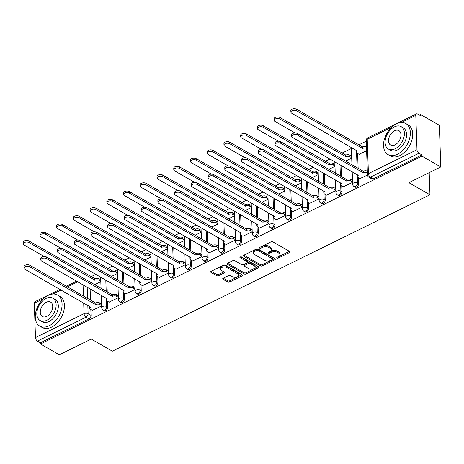 <?xml version="1.0" encoding="UTF-8"?>
<svg xmlns="http://www.w3.org/2000/svg" width="464" height="464" viewBox="0 0 464 464"><rect width="100%" height="100%" fill="white"/><g stroke="black" fill="none" stroke-linecap="round" stroke-linejoin="round"><path stroke-width="0.7" d="M276.985 258.03A0.986 0.522 178 0 0 278.377 258.042L289.559 252.538A1.404 0.742 178 0 0 290.029 251.952A1.404 0.742 178 0 0 289.681 251.488L272.942 241.889A1.404 0.742 178 0 0 270.964 241.872L259.782 247.376A0.986 0.522 178 0 0 259.446 247.788A0.986 0.522 178 0 0 259.695 248.112A0.986 0.522 178 0 0 261.081 248.124L262.531 247.411A4.495 2.378 178 0 1 268.871 247.463L270.268 248.257A4.495 2.378 178 0 1 271.394 249.76A4.495 2.378 178 0 1 269.874 251.627L268.424 252.335A0.986 0.522 178 0 0 268.093 252.747A0.986 0.522 178 0 0 268.343 253.071A0.986 0.522 178 0 0 269.729 253.083L271.173 252.37A4.495 2.378 178 0 1 277.518 252.422L278.91 253.216A4.495 2.378 178 0 1 280.036 254.719A4.495 2.378 178 0 1 278.522 256.586L277.072 257.294A0.986 0.522 178 0 0 276.741 257.706A0.986 0.522 178 0 0 276.985 258.03M277.727 256.975A0.986 0.522 178 0 0 278.33 256.83L289.449 251.355M260.437 247.057A0.986 0.522 178 0 0 261.041 246.912L262.485 246.198L262.531 247.411M269.085 252.016A0.986 0.522 178 0 0 269.688 251.871L271.133 251.157L271.173 252.37M223.167 278.238A1.404 0.742 178 0 0 222.697 278.823A1.404 0.742 178 0 0 223.045 279.287L227.743 281.984A1.404 0.742 178 0 0 229.726 281.996L242.144 275.883A1.404 0.742 178 0 0 242.62 275.303A1.404 0.742 178 0 0 242.266 274.833L225.533 265.234A1.404 0.742 178 0 0 223.549 265.217L211.132 271.336A1.404 0.742 178 0 0 210.656 271.916A1.404 0.742 178 0 0 211.004 272.385L216.676 275.639A1.404 0.742 178 0 0 218.66 275.651L223.973 273.035A1.404 0.742 178 0 0 224.448 272.455A1.404 0.742 178 0 0 224.1 271.985L221.287 270.373A3.758 1.984 178 0 1 220.342 269.114A3.758 1.984 178 0 1 222.737 267.165A3.758 1.984 178 0 1 226.913 267.6L237.933 273.917A3.758 1.984 178 0 1 238.873 275.175A3.758 1.984 178 0 1 236.478 277.118A3.758 1.984 178 0 1 232.302 276.689L230.469 275.639A1.404 0.742 178 0 0 228.485 275.622L223.167 278.238M416.991 149.721L415.79 115.35A2.865 1.578 63.8 0 1 416.423 113.871A2.865 1.578 63.8 0 1 417.6 114.011L420.541 115.693L420.494 114.48L439.344 125.292L440.8 166.947L408.848 182.677L429.971 194.793L112.375 351.173L91.251 339.062L59.299 354.792L40.449 343.981L421.95 156.136L421.909 154.918L418.975 153.236L370.4 177.149A2.865 1.85 119.8 0 1 368.892 177.207L371.826 178.889A2.865 1.85 119.8 0 0 373.334 178.837L370.4 177.149A2.865 1.578 63.8 0 1 368.422 173.635L416.991 149.721A2.865 1.578 63.8 0 0 418.975 153.236M440.8 166.947L421.95 156.136M260.472 265.866A1.404 0.742 178 0 0 262.456 265.884L274.874 259.765A1.404 0.742 178 0 0 275.349 259.185A1.404 0.742 178 0 0 274.995 258.715L258.262 249.116A1.404 0.742 178 0 0 256.279 249.098L243.861 255.217A1.404 0.742 178 0 0 243.385 255.797A1.404 0.742 178 0 0 243.739 256.267L260.472 265.866L260.432 264.654A1.404 0.742 178 0 0 262.415 264.666L274.769 258.581M258.512 267.827L246.088 273.94A1.404 0.742 178 0 1 244.11 273.922L227.372 264.323A1.404 0.742 178 0 1 227.024 263.859A1.404 0.742 178 0 1 227.493 263.274L232.812 260.658A1.404 0.742 178 0 1 234.79 260.675L241.582 264.567A1.404 0.742 178 0 0 243.559 264.579L247.086 262.844A1.404 0.742 178 0 0 247.561 262.264A1.404 0.742 178 0 0 247.208 261.795L240.143 257.74A0.986 0.522 178 0 1 239.9 257.41A0.986 0.522 178 0 1 240.526 256.899A0.986 0.522 178 0 1 241.616 257.015L258.634 266.771A1.404 0.742 178 0 1 258.982 267.241A1.404 0.742 178 0 1 258.512 267.827L258.471 266.678M90.109 288.84L90.503 300.092M90.834 309.54L91.037 315.363L88.102 313.681A2.865 1.85 119.8 0 1 86.043 317.167L37.468 341.081A2.865 1.578 -116.2 0 1 35.49 337.566L34.29 303.201A2.865 1.578 -116.2 0 1 34.922 301.716L59.972 289.379M420.494 114.48L419.381 115.026M366.276 141.172L358.771 144.872M351.758 148.323L342.043 153.108M330.055 159.013L325.316 161.344M313.328 167.249L308.589 169.58M296.6 175.485L291.862 177.816M279.873 183.721L275.135 186.052M263.146 191.957L258.407 194.288M246.419 200.193L241.68 202.524M229.692 208.429L224.953 210.76M212.97 216.665L208.226 218.996M196.243 224.901L191.499 227.232M179.516 233.137L174.771 235.468M162.789 241.373L158.044 243.704M146.061 249.609L141.317 251.94M129.334 257.845L124.59 260.176M112.607 266.081L107.863 268.412M95.88 274.317L91.135 276.648M40.449 343.981L40.403 342.768L37.468 341.081M359.066 154.303L366.612 150.771M359.913 178.594L367.471 175.05M343.186 186.83L352.559 182.393M326.459 195.066L335.832 190.629M309.732 203.302L319.104 198.865M293.004 211.538L302.377 207.101M276.277 219.774L285.65 215.337M259.55 228.01L268.923 223.573M242.823 236.246L252.196 231.814M226.096 244.482L235.474 240.05M209.368 252.718L218.747 248.286M192.641 260.954L202.02 256.522M175.914 269.19L185.293 264.758M159.187 277.426L168.565 272.994M142.46 285.662L151.838 281.23M125.732 293.898L135.111 289.466M109.005 302.134L118.384 297.702M106.836 280.604L107.23 291.85M107.561 301.304L107.764 307.127L106.72 306.53A2.865 1.85 119.8 0 1 105.496 309.407A2.865 1.85 119.8 0 1 103.153 310.074L104.197 310.671A2.865 1.85 -60.2 0 0 106.54 310.004A2.865 1.85 -60.2 0 0 107.764 307.127M123.563 272.368L123.958 283.614M124.288 293.068L124.491 298.891L123.447 298.294A2.865 1.85 119.8 0 1 122.223 301.171A2.865 1.85 119.8 0 1 119.88 301.832L120.924 302.435A2.865 1.85 -60.2 0 0 123.267 301.768A2.865 1.85 -60.2 0 0 124.491 298.891M140.29 264.132L140.685 275.378M141.015 284.832L141.218 290.655L140.174 290.058A2.865 1.85 119.8 0 1 138.951 292.935A2.865 1.85 119.8 0 1 136.607 293.596L137.651 294.193A2.865 1.85 -60.2 0 0 139.995 293.532A2.865 1.85 -60.2 0 0 141.218 290.655M157.018 255.896L157.412 267.142M157.743 276.596L157.946 282.419L156.902 281.822A2.865 1.85 119.8 0 1 155.678 284.699A2.865 1.85 119.8 0 1 153.335 285.36L154.379 285.957A2.865 1.85 -60.2 0 0 156.722 285.296A2.865 1.85 -60.2 0 0 157.946 282.419M173.745 247.66L174.139 258.906M174.47 268.36L174.673 274.183L173.629 273.586A2.865 1.85 119.8 0 1 172.405 276.463A2.865 1.85 119.8 0 1 170.062 277.124L171.106 277.721A2.865 1.85 -60.2 0 0 173.449 277.06A2.865 1.85 -60.2 0 0 174.673 274.183M190.472 239.424L190.866 250.67M191.197 260.124L191.4 265.947L190.356 265.35A2.865 1.85 119.8 0 1 189.132 268.227A2.865 1.85 119.8 0 1 186.789 268.888L187.833 269.485A2.865 1.85 -60.2 0 0 190.17 268.824A2.865 1.85 -60.2 0 0 191.4 265.947M207.199 231.188L207.594 242.434M207.924 251.888L208.127 257.711L207.083 257.114A2.865 1.85 119.8 0 1 205.859 259.991A2.865 1.85 119.8 0 1 203.516 260.652L204.554 261.249A2.865 1.85 -60.2 0 0 206.898 260.588A2.865 1.85 -60.2 0 0 208.127 257.711M223.926 222.952L224.321 234.198M224.651 243.652L224.854 249.475L223.81 248.878A2.865 1.85 119.8 0 1 222.587 251.755A2.865 1.85 119.8 0 1 220.243 252.416L221.282 253.013A2.865 1.85 -60.2 0 0 223.625 252.352A2.865 1.85 -60.2 0 0 224.854 249.475M240.654 214.71L241.048 225.962M241.379 235.416L241.582 241.239L240.538 240.642A2.865 1.85 119.8 0 1 239.314 243.519A2.865 1.85 119.8 0 1 236.971 244.18L238.009 244.777A2.865 1.85 -60.2 0 0 240.352 244.116A2.865 1.85 -60.2 0 0 241.582 241.239M257.381 206.474L257.775 217.726M258.106 227.18L258.309 233.003L257.265 232.406A2.865 1.85 119.8 0 1 256.041 235.283A2.865 1.85 119.8 0 1 253.698 235.944L254.736 236.541A2.865 1.85 -60.2 0 0 257.079 235.88A2.865 1.85 -60.2 0 0 258.309 233.003M274.108 198.238L274.502 209.49M274.833 218.944L275.036 224.767L273.992 224.17A2.865 1.85 119.8 0 1 272.768 227.047A2.865 1.85 119.8 0 1 270.425 227.708L271.463 228.305A2.865 1.85 -60.2 0 0 273.806 227.644A2.865 1.85 -60.2 0 0 275.036 224.767M290.835 190.002L291.23 201.254M291.554 210.708L291.763 216.531L290.719 215.934A2.865 1.85 119.8 0 1 289.495 218.811A2.865 1.85 119.8 0 1 287.152 219.472L288.19 220.069A2.865 1.85 -60.2 0 0 290.534 219.408A2.865 1.85 -60.2 0 0 291.763 216.531M307.562 181.766L307.957 193.018M308.282 202.472L308.49 208.295L307.446 207.698A2.865 1.85 119.8 0 1 306.223 210.575A2.865 1.85 119.8 0 1 303.879 211.236L304.918 211.833A2.865 1.85 -60.2 0 0 307.261 211.172A2.865 1.85 -60.2 0 0 308.49 208.295M324.29 173.53L324.678 184.782M325.009 194.236L325.212 200.059L324.174 199.462A2.865 1.85 119.8 0 1 322.944 202.339A2.865 1.85 119.8 0 1 320.607 203L321.645 203.597A2.865 1.85 -60.2 0 0 323.988 202.936A2.865 1.85 -60.2 0 0 325.212 200.059M341.017 165.294L341.405 176.546M341.736 186L341.939 191.823L340.901 191.226A2.865 1.85 119.8 0 1 339.671 194.103A2.865 1.85 119.8 0 1 337.328 194.764L338.372 195.361A2.865 1.85 -60.2 0 0 340.715 194.7A2.865 1.85 -60.2 0 0 341.939 191.823M357.616 153.474L358.133 168.31M358.463 177.764L358.666 183.587L357.628 182.99A2.865 1.85 119.8 0 1 356.398 185.867A2.865 1.85 119.8 0 1 354.055 186.528L355.099 187.125A2.865 1.85 -60.2 0 0 357.442 186.464A2.865 1.85 -60.2 0 0 358.666 183.587M429.971 194.793L429.194 172.66M92.278 310.37L101.657 305.938M40.403 342.768L88.978 318.849A2.865 1.85 -60.2 0 0 91.037 315.363M421.909 154.918L373.334 178.837M345.593 161.118L351.712 158.108M328.866 169.354L334.985 166.344M312.139 177.59L318.258 174.58M295.411 185.826L301.53 182.816M278.69 194.062L284.803 191.052M261.963 202.298L268.076 199.288M245.236 210.534L251.349 207.524M228.508 218.77L234.622 215.76M211.781 227.006L217.894 223.996M195.054 235.242L201.167 232.232M178.327 243.478L184.44 240.468M161.6 251.714L167.713 248.704M144.872 259.95L150.991 256.94M128.145 268.186L134.264 265.176M111.418 276.422L117.537 273.412M94.691 284.658L100.81 281.648M280.036 254.719L279.995 253.506A4.495 2.378 178 0 0 278.87 252.004L278.91 253.216M271.133 251.157A4.495 2.378 178 0 1 277.478 251.204L278.87 252.004M271.394 249.76L271.347 248.547A4.495 2.378 178 0 0 270.222 247.045L270.268 248.257M262.485 246.198A4.495 2.378 178 0 1 268.83 246.245L270.222 247.045M243.925 255.183L260.432 264.654M272.414 259.591A0.986 0.522 178 0 0 272.751 259.185A0.986 0.522 178 0 0 272.501 258.854L257.81 250.427A0.986 0.522 178 0 0 256.424 250.415L254.898 251.169A4.495 2.378 178 0 0 253.379 253.031A4.495 2.378 178 0 0 254.504 254.533L264.55 260.292A4.495 2.378 178 0 0 270.889 260.339L272.414 259.591M272.751 259.185L272.704 257.967A0.986 0.522 178 0 0 272.461 257.642L272.501 258.854M253.379 253.031L253.338 251.819A4.495 2.378 178 0 1 254.858 249.957L256.383 249.203A0.986 0.522 178 0 1 257.769 249.214L272.461 257.642M258.402 266.643L246.048 272.728L246.088 273.94M227.557 263.245L244.064 272.71A1.404 0.742 178 0 0 246.048 272.728M247.561 262.264L247.521 261.046A1.404 0.742 178 0 0 247.167 260.577L240.706 256.87M248.623 268.604A3.758 1.984 178 0 0 252.799 269.039A3.758 1.984 178 0 0 255.194 267.09A3.758 1.984 178 0 0 254.255 265.831L250.369 263.604A1.404 0.742 178 0 0 248.391 263.593L244.864 265.327A1.404 0.742 178 0 0 244.389 265.907A1.404 0.742 178 0 0 244.743 266.377L248.623 268.604M255.194 267.09L255.154 265.872A3.758 1.984 178 0 0 254.208 264.619L254.255 265.831M244.389 265.907L244.348 264.695A1.404 0.742 178 0 1 244.824 264.115L248.344 262.375A1.404 0.742 178 0 1 250.328 262.392L254.208 264.619M238.873 275.175L238.832 273.957A3.758 1.984 178 0 0 237.893 272.704L237.933 273.917M220.342 269.114L220.301 267.902A3.758 1.984 178 0 1 222.697 265.953A3.758 1.984 178 0 1 226.873 266.382L237.893 272.704M211.195 271.301L216.636 274.421A1.404 0.742 178 0 0 218.619 274.439L223.868 271.852M223.236 278.209L227.702 280.766A1.404 0.742 178 0 0 229.68 280.784L242.04 274.7M366.531 148.422A2.865 1.514 178 0 0 362.633 148.463L296.641 110.786A3.294 1.74 178 0 0 292.981 110.409A3.294 1.74 178 0 0 290.887 112.114A3.294 1.74 178 0 0 291.711 113.216L357.379 151.049A2.865 1.514 178 0 0 356.416 152.238A2.865 1.514 178 0 0 357.129 153.195L359.235 154.402M356.416 152.238L356.358 150.661A2.865 1.514 -2 0 1 356.416 150.33M290.887 112.114L290.829 110.536A3.294 1.74 -2 0 1 292.929 108.831A3.294 1.74 -2 0 1 296.589 109.208L362.581 146.885A2.865 1.514 -2 0 1 366.479 146.839M362.419 146.966L362.471 148.544M367.378 172.707A2.865 1.514 178 0 0 363.48 172.753L363.428 171.175A2.865 1.514 -2 0 1 367.326 171.129M363.324 172.834L297.488 135.076A3.294 1.74 178 0 0 293.834 134.699A3.294 1.74 178 0 0 291.734 136.404A3.294 1.74 178 0 0 292.558 137.501L358.231 175.34A2.865 1.514 178 0 0 357.263 176.529L357.205 174.945A2.865 1.514 -2 0 1 357.263 174.615M291.734 136.404L291.682 134.827A3.294 1.74 -2 0 1 293.776 133.116A3.294 1.74 -2 0 1 297.436 133.499L363.266 171.251M357.263 176.529A2.865 1.514 178 0 0 357.976 177.48L360.081 178.692M351.7 157.737L349.949 156.733A2.865 1.514 178 0 0 345.906 156.699L279.914 119.022A3.294 1.74 178 0 0 276.254 118.645A3.294 1.74 178 0 0 274.16 120.35A3.294 1.74 178 0 0 274.984 121.452L295.063 132.971M274.16 120.35L274.102 118.772A3.294 1.74 -2 0 1 276.202 117.067A3.294 1.74 -2 0 1 279.862 117.444L345.854 155.121A2.865 1.514 -2 0 1 349.891 155.15L349.949 156.733M351.642 156.159L349.891 155.15M345.692 155.202L345.744 156.78M334.973 165.973L333.222 164.969A2.865 1.514 178 0 0 329.179 164.935L263.187 127.258A3.294 1.74 178 0 0 259.527 126.881A3.294 1.74 178 0 0 257.433 128.586A3.294 1.74 178 0 0 258.257 129.688L278.336 141.207M257.433 128.586L257.375 127.008A3.294 1.74 -2 0 1 259.475 125.303A3.294 1.74 -2 0 1 263.134 125.68L329.127 163.357A2.865 1.514 -2 0 1 333.164 163.392L333.222 164.969M334.915 164.395L333.164 163.392M328.964 163.438L329.022 165.016M352.547 182.027L350.796 181.018A2.865 1.514 178 0 0 346.753 180.989L346.701 179.411A2.865 1.514 -2 0 1 350.738 179.44L352.489 180.444M346.596 181.07L280.766 143.312A3.294 1.74 178 0 0 277.107 142.935A3.294 1.74 178 0 0 275.007 144.64A3.294 1.74 178 0 0 275.831 145.737L341.504 183.576A2.865 1.514 178 0 0 340.535 184.765L340.477 183.181A2.865 1.514 -2 0 1 340.535 182.851M275.007 144.64L274.955 143.063A3.294 1.74 -2 0 1 277.049 141.352A3.294 1.74 -2 0 1 280.708 141.735L346.538 179.493M340.535 184.765A2.865 1.514 178 0 0 341.249 185.716L343.354 186.928M335.82 190.263L334.068 189.254A2.865 1.514 178 0 0 330.026 189.225L329.974 187.647A2.865 1.514 -2 0 1 334.01 187.676L335.768 188.68M329.869 189.306L264.039 151.548A3.294 1.74 178 0 0 260.379 151.171A3.294 1.74 178 0 0 258.28 152.876A3.294 1.74 178 0 0 259.103 153.978L324.777 191.812A2.865 1.514 178 0 0 323.808 193.001L323.75 191.417A2.865 1.514 -2 0 1 323.808 191.087M258.28 152.876L258.228 151.299A3.294 1.74 -2 0 1 260.321 149.588A3.294 1.74 -2 0 1 263.981 149.971L329.811 187.729M323.808 193.001A2.865 1.514 178 0 0 324.522 193.958L326.627 195.164M396.401 123.911A17.893 11.565 -60.2 0 0 384.296 139.542A17.893 11.565 -60.2 0 0 388.032 154.611A17.893 11.565 -60.2 0 0 397.462 154.268A17.893 11.565 -60.2 0 0 409.561 138.632A17.893 11.565 -60.2 0 0 405.832 123.569A17.893 11.565 -60.2 0 0 396.401 123.911M388.032 154.611L390.398 155.968A17.893 11.565 -60.2 0 0 399.829 155.626A17.893 11.565 -60.2 0 0 411.933 139.995A17.893 11.565 -60.2 0 0 408.198 124.926L405.832 123.569M401.163 126.666L403.338 127.913A12.882 8.329 119.8 0 1 406.023 138.759A12.882 8.329 119.8 0 1 397.312 150.017A12.882 8.329 119.8 0 1 390.52 150.261L388.345 149.014A12.882 8.329 -60.2 0 0 395.137 148.77A12.882 8.329 -60.2 0 0 403.848 137.512A12.882 8.329 -60.2 0 0 401.163 126.666A12.882 8.329 -60.2 0 0 394.371 126.91A12.882 8.329 -60.2 0 0 385.659 138.168A12.882 8.329 -60.2 0 0 388.345 149.014M394.997 144.884A8.3 5.365 -60.2 0 0 400.612 137.628A8.3 5.365 -60.2 0 0 398.883 130.639A8.3 5.365 -60.2 0 0 394.504 130.796A8.3 5.365 -60.2 0 0 388.89 138.052A8.3 5.365 -60.2 0 0 390.624 145.041A8.3 5.365 -60.2 0 0 394.997 144.884M48.14 295.388A17.893 11.565 -60.2 0 0 36.035 311.025A17.893 11.565 -60.2 0 0 39.765 326.088A17.893 11.565 -60.2 0 0 49.196 325.751A17.893 11.565 -60.2 0 0 61.3 310.114A17.893 11.565 -60.2 0 0 57.571 295.052A17.893 11.565 -60.2 0 0 48.14 295.388M39.765 326.088L42.137 327.451A17.893 11.565 -60.2 0 0 51.568 327.108A17.893 11.565 -60.2 0 0 63.667 311.472A17.893 11.565 -60.2 0 0 59.937 296.409L57.571 295.052M52.896 298.149L55.077 299.396A12.882 8.329 119.8 0 1 57.762 310.242A12.882 8.329 119.8 0 1 49.051 321.5A12.882 8.329 119.8 0 1 42.259 321.743L40.078 320.496A12.882 8.329 -60.2 0 0 46.87 320.253A12.882 8.329 -60.2 0 0 55.581 308.995A12.882 8.329 -60.2 0 0 52.896 298.149A12.882 8.329 -60.2 0 0 46.11 298.393A12.882 8.329 -60.2 0 0 37.393 309.65A12.882 8.329 -60.2 0 0 40.078 320.496M46.736 316.367A8.3 5.365 -60.2 0 0 52.351 309.111A8.3 5.365 -60.2 0 0 50.622 302.122A8.3 5.365 -60.2 0 0 46.243 302.279A8.3 5.365 -60.2 0 0 40.629 309.534A8.3 5.365 -60.2 0 0 42.357 316.523A8.3 5.365 -60.2 0 0 46.736 316.367M318.246 174.209L316.494 173.205A2.865 1.514 178 0 0 312.452 173.171L246.459 135.494A3.294 1.74 178 0 0 242.8 135.117A3.294 1.74 178 0 0 240.706 136.822A3.294 1.74 178 0 0 241.529 137.924L261.609 149.443M240.706 136.822L240.648 135.244A3.294 1.74 -2 0 1 242.747 133.539A3.294 1.74 -2 0 1 246.407 133.916L312.4 171.593A2.865 1.514 -2 0 1 316.436 171.628L316.494 173.205M318.188 172.631L316.436 171.628M312.237 171.674L312.295 173.252M301.519 182.445L299.767 181.441A2.865 1.514 178 0 0 295.725 181.412L229.732 143.73A3.294 1.74 178 0 0 226.078 143.353A3.294 1.74 178 0 0 223.979 145.058A3.294 1.74 178 0 0 224.802 146.16L244.882 157.679M223.979 145.058L223.921 143.48A3.294 1.74 -2 0 1 226.02 141.775A3.294 1.74 -2 0 1 229.68 142.152L295.672 179.829A2.865 1.514 -2 0 1 299.709 179.864L299.767 181.441M301.461 180.867L299.709 179.864M295.51 179.91L295.568 181.488M284.792 190.681L283.04 189.677A2.865 1.514 178 0 0 278.997 189.648L213.005 151.966A3.294 1.74 178 0 0 209.351 151.589A3.294 1.74 178 0 0 207.251 153.294A3.294 1.74 178 0 0 208.075 154.396L228.155 165.915M207.251 153.294L207.193 151.716A3.294 1.74 -2 0 1 209.293 150.011A3.294 1.74 -2 0 1 212.953 150.388L278.945 188.065A2.865 1.514 -2 0 1 282.982 188.1L283.04 189.677M284.734 189.103L282.982 188.1M278.783 188.146L278.841 189.724M319.093 198.499L317.341 197.49A2.865 1.514 178 0 0 313.304 197.461L313.246 195.883A2.865 1.514 -2 0 1 317.283 195.912L319.041 196.922M313.142 197.542L247.312 159.784A3.294 1.74 178 0 0 243.652 159.407A3.294 1.74 178 0 0 241.553 161.112A3.294 1.74 178 0 0 242.376 162.214L308.05 200.048A2.865 1.514 178 0 0 307.081 201.237L307.029 199.659A2.865 1.514 -2 0 1 307.081 199.323M241.553 161.112L241.5 159.535A3.294 1.74 -2 0 1 243.594 157.824A3.294 1.74 -2 0 1 247.254 158.207L313.084 195.965M307.081 201.237A2.865 1.514 178 0 0 307.8 202.194L309.9 203.4M302.366 206.735L300.614 205.726A2.865 1.514 178 0 0 296.577 205.697L296.519 204.119A2.865 1.514 -2 0 1 300.556 204.148L302.313 205.158M296.415 205.778L230.585 168.02A3.294 1.74 178 0 0 226.925 167.643A3.294 1.74 178 0 0 224.825 169.348A3.294 1.74 178 0 0 225.649 170.45L291.322 208.284A2.865 1.514 178 0 0 290.354 209.473L290.302 207.895A2.865 1.514 -2 0 1 290.354 207.559M224.825 169.348L224.773 167.771A3.294 1.74 -2 0 1 226.867 166.066A3.294 1.74 -2 0 1 230.527 166.443L296.357 204.201M290.354 209.473A2.865 1.514 178 0 0 291.073 210.43L293.178 211.636M285.638 214.971L283.887 213.962A2.865 1.514 178 0 0 279.85 213.933L279.792 212.355A2.865 1.514 -2 0 1 283.829 212.384L285.586 213.394M279.688 214.014L213.858 176.256A3.294 1.74 178 0 0 210.198 175.879A3.294 1.74 178 0 0 208.098 177.584A3.294 1.74 178 0 0 208.922 178.686L274.595 216.52A2.865 1.514 178 0 0 273.627 217.709L273.574 216.131A2.865 1.514 -2 0 1 273.627 215.795M208.098 177.584L208.046 176.007A3.294 1.74 -2 0 1 210.14 174.302A3.294 1.74 -2 0 1 213.8 174.679L279.63 212.437M273.627 217.709A2.865 1.514 178 0 0 274.346 218.666L276.451 219.872M268.064 198.917L266.313 197.913A2.865 1.514 178 0 0 262.27 197.884L196.278 160.202A3.294 1.74 178 0 0 192.624 159.825A3.294 1.74 178 0 0 190.524 161.53A3.294 1.74 178 0 0 191.348 162.632L211.427 174.151M190.524 161.53L190.472 159.952A3.294 1.74 -2 0 1 192.566 158.247A3.294 1.74 -2 0 1 196.226 158.624L262.218 196.301A2.865 1.514 -2 0 1 266.255 196.336L266.313 197.913M268.006 197.339L266.255 196.336M262.056 196.382L262.114 197.96M268.911 223.207L267.16 222.198A2.865 1.514 178 0 0 263.123 222.169L263.065 220.591A2.865 1.514 -2 0 1 267.107 220.62L268.859 221.63M262.96 222.25L197.13 184.492A3.294 1.74 178 0 0 193.471 184.115A3.294 1.74 178 0 0 191.371 185.82A3.294 1.74 178 0 0 192.195 186.922L257.868 224.756A2.865 1.514 178 0 0 256.899 225.945L256.847 224.367A2.865 1.514 -2 0 1 256.905 224.031M191.371 185.82L191.319 184.243A3.294 1.74 -2 0 1 193.413 182.538A3.294 1.74 -2 0 1 197.072 182.915L262.902 220.673M256.899 225.945A2.865 1.514 178 0 0 257.619 226.902L259.724 228.108M251.337 207.153L249.586 206.149A2.865 1.514 178 0 0 245.543 206.12L179.556 168.438A3.294 1.74 178 0 0 175.897 168.061A3.294 1.74 178 0 0 173.797 169.766A3.294 1.74 178 0 0 174.621 170.868L194.7 182.387M173.797 169.766L173.745 168.188A3.294 1.74 -2 0 1 175.839 166.483A3.294 1.74 -2 0 1 179.498 166.86L245.491 204.537A2.865 1.514 -2 0 1 249.528 204.572L249.586 206.149M251.285 205.575L249.528 204.572M245.328 204.618L245.386 206.196M252.184 231.443L250.432 230.44A2.865 1.514 178 0 0 246.396 230.405L246.338 228.827A2.865 1.514 -2 0 1 250.38 228.856L252.132 229.866M246.233 230.486L180.403 192.728A3.294 1.74 178 0 0 176.743 192.351A3.294 1.74 178 0 0 174.644 194.056A3.294 1.74 178 0 0 175.467 195.158L241.141 232.992A2.865 1.514 178 0 0 240.172 234.181L240.12 232.603A2.865 1.514 -2 0 1 240.178 232.267M174.644 194.056L174.592 192.479A3.294 1.74 -2 0 1 176.685 190.774A3.294 1.74 -2 0 1 180.345 191.151L246.175 228.909M240.172 234.181A2.865 1.514 178 0 0 240.891 235.138L242.997 236.344M234.61 215.389L232.858 214.385A2.865 1.514 178 0 0 228.822 214.356L162.829 176.674A3.294 1.74 178 0 0 159.169 176.297A3.294 1.74 178 0 0 157.07 178.002A3.294 1.74 178 0 0 157.893 179.104L177.973 190.623M157.07 178.002L157.018 176.424A3.294 1.74 -2 0 1 159.111 174.719A3.294 1.74 -2 0 1 162.771 175.096L228.764 212.773A2.865 1.514 -2 0 1 232.8 212.808L232.858 214.385M234.558 213.811L232.8 212.808M228.601 212.854L228.659 214.432M235.457 239.679L233.705 238.676A2.865 1.514 178 0 0 229.668 238.641L229.61 237.063A2.865 1.514 -2 0 1 233.653 237.092L235.405 238.102M229.506 238.722L163.676 200.964A3.294 1.74 178 0 0 160.016 200.587A3.294 1.74 178 0 0 157.917 202.292A3.294 1.74 178 0 0 158.74 203.394L224.414 241.228A2.865 1.514 178 0 0 223.445 242.417L223.393 240.839A2.865 1.514 -2 0 1 223.451 240.503M157.917 202.292L157.864 200.715A3.294 1.74 -2 0 1 159.958 199.01A3.294 1.74 -2 0 1 163.618 199.387L229.454 237.145M223.445 242.417A2.865 1.514 178 0 0 224.164 243.374L226.27 244.58M217.883 223.625L216.131 222.621A2.865 1.514 178 0 0 212.094 222.592L146.102 184.91A3.294 1.74 178 0 0 142.442 184.533A3.294 1.74 178 0 0 140.343 186.244A3.294 1.74 178 0 0 141.166 187.34L161.246 198.859M140.343 186.244L140.29 184.66A3.294 1.74 -2 0 1 142.384 182.955A3.294 1.74 -2 0 1 146.044 183.332L212.036 221.009A2.865 1.514 -2 0 1 216.073 221.044L216.131 222.621M217.831 222.047L216.073 221.044M211.874 221.09L211.932 222.668M218.73 247.915L216.978 246.912A2.865 1.514 178 0 0 212.941 246.877L212.883 245.299A2.865 1.514 -2 0 1 216.926 245.328L218.677 246.338M212.779 246.958L146.949 209.2A3.294 1.74 178 0 0 143.289 208.823A3.294 1.74 178 0 0 141.189 210.528A3.294 1.74 178 0 0 142.013 211.63L207.686 249.464A2.865 1.514 178 0 0 206.718 250.653L206.666 249.075A2.865 1.514 -2 0 1 206.724 248.739M141.189 210.528L141.137 208.951A3.294 1.74 -2 0 1 143.231 207.246A3.294 1.74 -2 0 1 146.891 207.623L212.727 245.381M206.718 250.653A2.865 1.514 178 0 0 207.437 251.61L209.542 252.816M201.156 231.861L199.404 230.857A2.865 1.514 178 0 0 195.367 230.828L129.375 193.146A3.294 1.74 178 0 0 125.715 192.769A3.294 1.74 178 0 0 123.615 194.48A3.294 1.74 178 0 0 124.439 195.576L144.519 207.095M123.615 194.48L123.563 192.896A3.294 1.74 -2 0 1 125.657 191.191A3.294 1.74 -2 0 1 129.317 191.568L195.309 229.245A2.865 1.514 -2 0 1 199.346 229.28L199.404 230.857M201.103 230.283L199.346 229.28M195.147 229.326L195.205 230.904M202.002 256.151L200.251 255.148A2.865 1.514 178 0 0 196.214 255.113L196.156 253.535A2.865 1.514 -2 0 1 200.199 253.564L201.95 254.574M196.052 255.194L130.222 217.436A3.294 1.74 178 0 0 126.562 217.059A3.294 1.74 178 0 0 124.462 218.764A3.294 1.74 178 0 0 125.292 219.866L190.959 257.7A2.865 1.514 178 0 0 189.991 258.889L189.938 257.311A2.865 1.514 -2 0 1 189.996 256.975M124.462 218.764L124.41 217.187A3.294 1.74 -2 0 1 126.51 215.482A3.294 1.74 -2 0 1 130.164 215.859L195.999 253.617M189.991 258.889A2.865 1.514 178 0 0 190.71 259.846L192.815 261.052M184.428 240.097L182.677 239.093A2.865 1.514 178 0 0 178.64 239.064L112.648 201.382A3.294 1.74 178 0 0 108.988 201.005A3.294 1.74 178 0 0 106.888 202.716A3.294 1.74 178 0 0 107.712 203.812L127.791 215.331M106.888 202.716L106.836 201.132A3.294 1.74 -2 0 1 108.93 199.427A3.294 1.74 -2 0 1 112.59 199.804L178.582 237.487A2.865 1.514 -2 0 1 182.619 237.516L182.677 239.093M184.376 238.519L182.619 237.516M178.42 237.562L178.478 239.14M185.275 264.387L183.524 263.384A2.865 1.514 178 0 0 179.487 263.349L179.429 261.771A2.865 1.514 -2 0 1 183.471 261.8L185.223 262.81M179.324 263.43L113.494 225.672A3.294 1.74 178 0 0 109.835 225.295A3.294 1.74 178 0 0 107.741 227A3.294 1.74 178 0 0 108.564 228.102L174.232 265.936A2.865 1.514 178 0 0 173.263 267.125L173.211 265.547A2.865 1.514 -2 0 1 173.269 265.211M107.741 227L107.683 225.423A3.294 1.74 -2 0 1 109.782 223.718A3.294 1.74 -2 0 1 113.436 224.095L179.272 261.853M173.263 267.125A2.865 1.514 178 0 0 173.983 268.082L176.088 269.288M167.701 248.333L165.95 247.329A2.865 1.514 178 0 0 161.913 247.3L95.92 209.618A3.294 1.74 178 0 0 92.261 209.241A3.294 1.74 178 0 0 90.161 210.952A3.294 1.74 178 0 0 90.985 212.048L111.064 223.567M90.161 210.952L90.109 209.368A3.294 1.74 -2 0 1 92.203 207.663A3.294 1.74 -2 0 1 95.862 208.04L161.855 245.723A2.865 1.514 -2 0 1 165.897 245.752L165.95 247.329M167.649 246.755L165.897 245.752M161.692 245.798L161.75 247.376M168.548 272.623L166.796 271.62A2.865 1.514 178 0 0 162.76 271.585L162.702 270.007A2.865 1.514 -2 0 1 166.744 270.036L168.496 271.046M162.597 271.666L96.767 233.908A3.294 1.74 178 0 0 93.107 233.531A3.294 1.74 178 0 0 91.014 235.236A3.294 1.74 178 0 0 91.837 236.338L157.505 274.172A2.865 1.514 178 0 0 156.536 275.361L156.484 273.783A2.865 1.514 -2 0 1 156.542 273.453M91.014 235.236L90.956 233.659A3.294 1.74 -2 0 1 93.055 231.954A3.294 1.74 -2 0 1 96.715 232.331L162.545 270.089M156.536 275.361A2.865 1.514 178 0 0 157.255 276.318L159.361 277.524M150.974 256.569L149.222 255.565A2.865 1.514 178 0 0 145.186 255.536L79.193 217.854A3.294 1.74 178 0 0 75.533 217.477A3.294 1.74 178 0 0 73.434 219.188A3.294 1.74 178 0 0 74.257 220.284L94.343 231.803M73.434 219.188L73.382 217.604A3.294 1.74 -2 0 1 75.475 215.899A3.294 1.74 -2 0 1 79.135 216.276L145.128 253.959A2.865 1.514 -2 0 1 149.17 253.988L149.222 255.565M150.922 254.991L149.17 253.988M144.965 254.034L145.023 255.612M151.827 280.859L150.069 279.856A2.865 1.514 178 0 0 146.032 279.821L145.974 278.243A2.865 1.514 -2 0 1 150.017 278.278L151.769 279.282M145.87 279.902L80.04 242.144A3.294 1.74 178 0 0 76.38 241.767A3.294 1.74 178 0 0 74.286 243.472A3.294 1.74 178 0 0 75.11 244.574L140.778 282.408A2.865 1.514 178 0 0 139.809 283.597L139.757 282.019A2.865 1.514 -2 0 1 139.815 281.689M74.286 243.472L74.228 241.895A3.294 1.74 -2 0 1 76.328 240.19A3.294 1.74 -2 0 1 79.988 240.567L145.818 278.325M139.809 283.597A2.865 1.514 178 0 0 140.528 284.554L142.634 285.76M134.247 264.805L132.495 263.801A2.865 1.514 178 0 0 128.458 263.772L62.466 226.09A3.294 1.74 178 0 0 58.806 225.713A3.294 1.74 178 0 0 56.707 227.424A3.294 1.74 178 0 0 57.53 228.52L77.616 240.039M56.707 227.424L56.654 225.84A3.294 1.74 -2 0 1 58.748 224.135A3.294 1.74 -2 0 1 62.408 224.512L128.4 262.195A2.865 1.514 -2 0 1 132.443 262.224L132.495 263.801M134.195 263.227L132.443 262.224M128.244 262.27L128.296 263.848M135.099 289.095L133.342 288.092A2.865 1.514 178 0 0 129.305 288.057L129.253 286.479A2.865 1.514 -2 0 1 133.29 286.514L135.041 287.518M129.143 288.138L63.313 250.38A3.294 1.74 178 0 0 59.653 250.003A3.294 1.74 178 0 0 57.559 251.708A3.294 1.74 178 0 0 58.383 252.81L124.05 290.644A2.865 1.514 178 0 0 123.088 291.833L123.03 290.255A2.865 1.514 -2 0 1 123.088 289.925M57.559 251.708L57.501 250.131A3.294 1.74 -2 0 1 59.601 248.426A3.294 1.74 -2 0 1 63.261 248.803L129.091 286.561M123.088 291.833A2.865 1.514 178 0 0 123.801 292.79L125.906 293.996M117.52 273.041L115.768 272.037A2.865 1.514 178 0 0 111.731 272.008L45.739 234.332A3.294 1.74 178 0 0 42.079 233.949A3.294 1.74 178 0 0 39.979 235.66A3.294 1.74 178 0 0 40.809 236.756L60.888 248.275M39.979 235.66L39.927 234.082A3.294 1.74 -2 0 1 42.027 232.371A3.294 1.74 -2 0 1 45.681 232.748L111.673 270.431A2.865 1.514 -2 0 1 115.716 270.46L115.768 272.037M117.467 271.463L115.716 270.46M111.517 270.506L111.569 272.084M118.372 297.331L116.615 296.328A2.865 1.514 178 0 0 112.578 296.293L112.526 294.715A2.865 1.514 -2 0 1 116.563 294.75L118.314 295.754M112.416 296.374L46.586 258.616A3.294 1.74 178 0 0 42.926 258.239A3.294 1.74 178 0 0 40.832 259.944A3.294 1.74 178 0 0 41.656 261.046L107.323 298.886A2.865 1.514 178 0 0 106.36 300.069L106.302 298.491A2.865 1.514 -2 0 1 106.36 298.161M40.832 259.944L40.774 258.367A3.294 1.74 -2 0 1 42.874 256.662A3.294 1.74 -2 0 1 46.533 257.039L112.363 294.797M106.36 300.069A2.865 1.514 178 0 0 107.074 301.026L109.179 302.232M100.792 281.277L99.041 280.273A2.865 1.514 178 0 0 95.004 280.244L29.012 242.568A3.294 1.74 178 0 0 25.352 242.185A3.294 1.74 178 0 0 23.258 243.896A3.294 1.74 178 0 0 24.082 244.992L44.161 256.511M23.258 243.896L23.2 242.318A3.294 1.74 -2 0 1 25.3 240.607A3.294 1.74 -2 0 1 28.954 240.984L94.946 278.667A2.865 1.514 -2 0 1 98.989 278.696L99.041 280.273M100.74 279.699L98.989 278.696M94.789 278.742L94.842 280.326M101.645 305.567L99.888 304.564A2.865 1.514 178 0 0 95.851 304.535L95.799 302.951A2.865 1.514 -2 0 1 99.835 302.986L101.587 303.99M95.688 304.61L29.858 266.852A3.294 1.74 178 0 0 26.199 266.475A3.294 1.74 178 0 0 24.105 268.18A3.294 1.74 178 0 0 24.928 269.282L90.596 307.122A2.865 1.514 178 0 0 89.633 308.305L89.575 306.727A2.865 1.514 -2 0 1 89.633 306.397M24.105 268.18L24.047 266.603A3.294 1.74 -2 0 1 26.146 264.898A3.294 1.74 -2 0 1 29.806 265.275L95.636 303.033M89.633 308.305A2.865 1.514 178 0 0 90.347 309.262L92.452 310.468M278.33 256.83L278.377 258.042M261.041 246.912L261.081 248.124M269.688 251.871L269.729 253.083M87.174 287.152L87.568 298.404M87.812 305.347L88.102 313.681A2.865 1.514 -2 0 0 84.059 313.652L83.688 302.986M83.445 296.044L83.056 284.792M77.795 281.776L67.454 286.868M61.068 290.012L52.896 294.037M43.448 298.688L34.29 303.201M35.49 337.566L84.059 313.652A2.865 1.578 63.8 0 0 86.043 317.167L88.978 318.849M391.709 127.206L367.221 139.27L368.422 173.635A2.865 1.514 178 0 0 367.453 174.824A2.865 2.865 0 0 0 368.892 177.207M415.79 115.35L401.157 122.554M105.798 280.007L106.186 291.253M106.511 300.527L106.72 306.53A2.865 1.514 -2 0 0 102.683 306.501A2.865 1.514 -2 0 0 101.715 307.69A2.865 2.865 0 0 0 103.153 310.074M122.525 271.771L122.914 283.017M123.238 292.291L123.447 298.294A2.865 1.514 -2 0 0 119.41 298.265A2.865 1.514 -2 0 0 118.442 299.454A2.865 2.865 0 0 0 119.88 301.832M139.252 263.535L139.641 274.781M139.966 284.055L140.174 290.058A2.865 1.514 -2 0 0 136.138 290.029A2.865 1.514 -2 0 0 135.169 291.218A2.865 2.865 0 0 0 136.607 293.596M155.979 255.299L156.368 266.545M156.693 275.819L156.902 281.822A2.865 1.514 -2 0 0 152.865 281.793A2.865 1.514 -2 0 0 151.896 282.976A2.865 2.865 0 0 0 153.335 285.36M172.707 247.063L173.095 258.309M173.42 267.583L173.629 273.586A2.865 1.514 -2 0 0 169.592 273.557A2.865 1.514 -2 0 0 168.623 274.74A2.865 2.865 0 0 0 170.062 277.124M189.428 238.827L189.822 250.073M190.147 259.347L190.356 265.35A2.865 1.514 -2 0 0 186.319 265.321A2.865 1.514 -2 0 0 185.351 266.504A2.865 2.865 0 0 0 186.789 268.888M206.155 230.591L206.55 241.837M206.874 251.111L207.083 257.114A2.865 1.514 -2 0 0 203.046 257.085A2.865 1.514 -2 0 0 202.078 258.268A2.865 2.865 0 0 0 203.516 260.652M222.882 222.349L223.277 233.601M223.602 242.875L223.81 248.878A2.865 1.514 -2 0 0 219.774 248.849A2.865 1.514 -2 0 0 218.805 250.032A2.865 2.865 0 0 0 220.243 252.416M239.61 214.113L240.004 225.365M240.329 234.639L240.538 240.642A2.865 1.514 -2 0 0 236.501 240.613A2.865 1.514 -2 0 0 235.532 241.796A2.865 2.865 0 0 0 236.971 244.18M256.337 205.877L256.731 217.129M257.056 226.403L257.265 232.406A2.865 1.514 -2 0 0 253.228 232.377A2.865 1.514 -2 0 0 252.259 233.56A2.865 2.865 0 0 0 253.698 235.944M273.064 197.641L273.458 208.893M273.783 218.167L273.992 224.17A2.865 1.514 -2 0 0 269.955 224.141A2.865 1.514 -2 0 0 268.987 225.324A2.865 2.865 0 0 0 270.425 227.708M289.791 189.405L290.186 200.657M290.51 209.931L290.719 215.934A2.865 1.514 -2 0 0 286.682 215.905A2.865 1.514 -2 0 0 285.714 217.088A2.865 2.865 0 0 0 287.152 219.472M306.518 181.169L306.913 192.421M307.238 201.695L307.446 207.698A2.865 1.514 -2 0 0 303.41 207.669A2.865 1.514 -2 0 0 302.441 208.852A2.865 2.865 0 0 0 303.879 211.236M323.246 172.933L323.64 184.185M323.965 193.459L324.174 199.462A2.865 1.514 -2 0 0 320.131 199.433A2.865 1.514 -2 0 0 319.168 200.616A2.865 2.865 0 0 0 320.607 203M339.973 164.697L340.367 175.949M340.692 185.223L340.901 191.226A2.865 1.514 -2 0 0 336.858 191.197A2.865 1.514 -2 0 0 335.895 192.38A2.865 2.865 0 0 0 337.328 194.764M356.567 152.697L357.094 167.713M357.419 176.987L357.628 182.99A2.865 1.514 -2 0 0 353.585 182.961A2.865 1.514 -2 0 0 352.623 184.144A2.865 2.865 0 0 0 354.055 186.528M351.944 164.761L351.422 149.779A2.865 1.514 -2 0 1 352.385 148.59A2.865 1.514 178 0 1 352.988 148.358M366.253 140.453A2.865 1.514 178 0 1 367.221 139.27A2.865 1.578 -116.2 0 1 367.848 137.785A2.865 2.865 0 0 0 366.253 140.453L367.453 174.824M277.478 251.204L277.518 252.422M268.83 246.245L268.871 247.463M289.519 251.389L289.559 252.538M243.704 255.304L243.739 256.267M274.833 258.622L274.874 259.765M262.415 264.666L262.456 265.884M257.769 249.214L257.81 250.427M256.383 249.203L256.424 250.415M254.858 249.957L254.898 251.169M244.064 272.71L244.11 273.922M227.337 263.366L227.372 264.323M247.167 260.577L247.208 261.795M240.12 257.068L240.143 257.74M250.328 262.392L250.369 263.604M248.344 262.375L248.391 263.593M244.824 264.115L244.864 265.327M226.873 266.382L226.913 267.6M223.938 271.892L223.973 273.035M218.619 274.439L218.66 275.651M216.636 274.421L216.676 275.639M210.975 271.423L211.004 272.385M242.104 274.74L242.144 275.883M229.68 280.784L229.726 281.996M227.702 280.766L227.743 281.984M223.016 278.33L223.045 279.287M362.581 146.885L362.633 148.463M296.589 109.208L296.641 110.786M363.48 172.753L363.428 171.175M297.488 135.076L297.436 133.499M345.854 155.121L345.906 156.699M279.862 117.444L279.914 119.022M329.127 163.357L329.179 164.935M263.134 125.68L263.187 127.258M346.753 180.989L346.701 179.411M350.796 181.018L350.738 179.44M280.766 143.312L280.708 141.735M330.026 189.225L329.974 187.647M334.068 189.254L334.01 187.676M264.039 151.548L263.981 149.971M312.4 171.593L312.452 173.171M246.407 133.916L246.459 135.494M295.672 179.829L295.725 181.412M229.68 142.152L229.732 143.73M278.945 188.065L278.997 189.648M212.953 150.388L213.005 151.966M313.304 197.461L313.246 195.883M317.341 197.49L317.283 195.912M247.312 159.784L247.254 158.207M296.577 205.697L296.519 204.119M300.614 205.726L300.556 204.148M230.585 168.02L230.527 166.443M279.85 213.933L279.792 212.355M283.887 213.962L283.829 212.384M213.858 176.256L213.8 174.679M262.218 196.301L262.27 197.884M196.226 158.624L196.278 160.202M263.123 222.169L263.065 220.591M267.16 222.198L267.107 220.62M197.13 184.492L197.072 182.915M245.491 204.537L245.543 206.12M179.498 166.86L179.556 168.438M246.396 230.405L246.338 228.827M250.432 230.44L250.38 228.856M180.403 192.728L180.345 191.151M228.764 212.773L228.822 214.356M162.771 175.096L162.829 176.674M229.668 238.641L229.61 237.063M233.705 238.676L233.653 237.092M163.676 200.964L163.618 199.387M212.036 221.009L212.094 222.592M146.044 183.332L146.102 184.91M212.941 246.877L212.883 245.299M216.978 246.912L216.926 245.328M146.949 209.2L146.891 207.623M195.309 229.245L195.367 230.828M129.317 191.568L129.375 193.146M196.214 255.113L196.156 253.535M200.251 255.148L200.199 253.564M130.222 217.436L130.164 215.859M178.582 237.487L178.64 239.064M112.59 199.804L112.648 201.382M179.487 263.349L179.429 261.771M183.524 263.384L183.471 261.8M113.494 225.672L113.436 224.095M161.855 245.723L161.913 247.3M95.862 208.04L95.92 209.618M162.76 271.585L162.702 270.007M166.796 271.62L166.744 270.036M96.767 233.908L96.715 232.331M145.128 253.959L145.186 255.536M79.135 216.276L79.193 217.854M146.032 279.821L145.974 278.243M150.069 279.856L150.017 278.278M80.04 242.144L79.988 240.567M128.4 262.195L128.458 263.772M62.408 224.512L62.466 226.09M129.305 288.057L129.253 286.479M133.342 288.092L133.29 286.514M63.313 250.38L63.261 248.803M111.673 270.431L111.731 272.008M45.681 232.748L45.739 234.332M112.578 296.293L112.526 294.715M116.615 296.328L116.563 294.75M46.586 258.616L46.533 257.039M94.946 278.667L95.004 280.244M28.954 240.984L29.012 242.568M95.851 304.535L95.799 302.951M99.888 304.564L99.835 302.986M29.858 266.852L29.806 265.275M352.623 184.144L352.188 171.703M352.083 147.842A2.865 2.865 0 0 0 351.422 149.779M335.895 192.38L335.46 179.939M335.217 172.997L334.822 161.745M319.168 200.616L318.733 188.175M318.49 181.233L318.095 169.981M302.441 208.852L302.006 196.411M301.762 189.469L301.368 178.217M285.714 217.088L285.279 204.647M285.035 197.705L284.641 186.453M268.987 225.324L268.552 212.883M268.308 205.941L267.919 194.689M252.259 233.56L251.824 221.119M251.581 214.177L251.192 202.925M235.532 241.796L235.097 229.355M234.854 222.413L234.465 211.161M218.805 250.032L218.37 237.591M218.126 230.649L217.738 219.397M202.078 258.268L201.643 245.827M201.399 238.885L201.011 227.633M185.351 266.504L184.916 254.063M184.672 247.121L184.283 235.869M168.623 274.74L168.188 262.299M167.951 255.357L167.556 244.105M151.896 282.976L151.461 270.535M151.223 263.593L150.829 252.341M135.169 291.218L134.734 278.771M134.496 271.829L134.102 260.577M118.442 299.454L118.007 287.007M117.769 280.065L117.375 268.813M101.715 307.69L101.285 295.243M101.042 288.301L100.647 277.054M76.699 281.143L66.358 286.242M416.423 113.871L367.848 137.785"/></g></svg>
